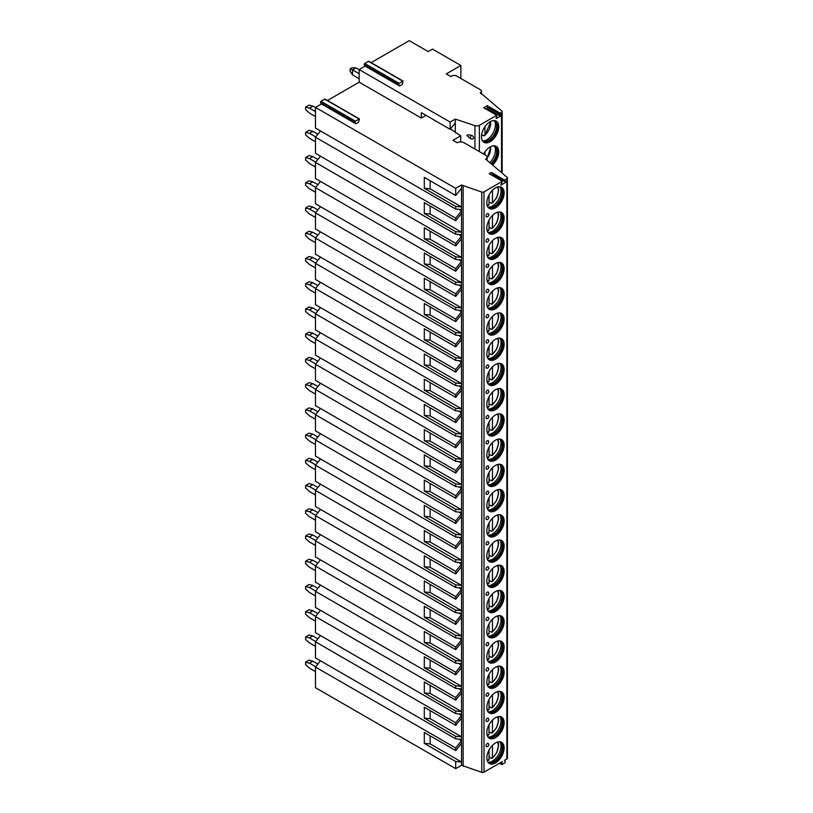 <?xml version="1.0" encoding="UTF-8"?>
<svg xmlns="http://www.w3.org/2000/svg" width="813" height="813" viewBox="0 0 813 813"><rect width="100%" height="100%" fill="white"/><g stroke="black" fill="none" stroke-linecap="round" stroke-linejoin="round"><path stroke-width="1.22" d="M327.456 100.487L359.173 82.174L421.327 118.058L425.992 115.355M355.86 123.82L354.854 122.387L355.342 121.137L359.448 118.952L358.533 122.275L355.86 123.82L321.45 103.952L315.474 107.397L455.697 188.352L461.52 184.988L481.794 192.051A1.829 1.057 0 0 0 483.999 191.878L502.363 181.279L500.869 185.12L506.001 182.153L504.507 180.039L506.885 178.667A1.829 1.057 0 0 0 507.414 177.925A1.829 1.057 0 0 0 507.099 177.325L485.625 159.155A4.868 2.805 0 0 0 487.058 157.163A4.868 2.805 0 0 0 485.625 155.181L464.121 142.763A4.868 2.805 0 0 0 457.241 142.763L452.943 140.283L460.686 135.812L450.443 128.932M504.507 180.039L491.398 172.458L489.243 173.708L502.363 181.279M421.327 118.058L421.327 112.661L450.148 129.308L450.148 122.072L455.28 119.105L474.944 125.659A3.648 2.104 0 0 0 479.355 125.324L496.753 115.283L496.235 118.474L500.442 116.239L500.92 114.989L500.086 113.8L486.967 106.229L487.19 105.649L483.887 107.855M359.173 82.174L359.173 69.552L450.148 122.072M455.28 132.692L455.28 122.905L450.148 129.308M455.28 122.905L455.28 119.105M471.377 138.871A2.205 1.565 -135 0 0 472.475 139.064A2.205 1.565 -135 0 0 473.522 137.804A2.205 1.565 -135 0 0 471.377 135.304C468.796 134.673 467.272 134.765 466.784 135.558L470.656 138.545M399.559 85.975L398.553 84.542L399.041 83.292L403.146 81.107L402.232 84.43L399.559 85.975L365.149 66.107L359.173 69.552M487.19 105.649L500.31 113.231L501.519 112.529A2.124 1.23 0 0 0 502.139 111.666A2.124 1.23 0 0 0 501.753 110.954L480.361 92.712A3.648 2.104 0 0 0 481.428 91.219A3.648 2.104 0 0 0 480.361 89.735L456.703 76.076A3.648 2.104 0 0 0 451.54 76.076L450.768 76.524L446.256 73.912L460.859 65.487L432.465 49.095L428.166 51.575L409.244 40.65L371.155 62.642M486.408 109.186L487.8 107.407L486.967 106.229M500.31 113.231L500.086 113.8M483.654 154.043A12.225 7.063 -60 0 1 496.215 146.381A12.225 7.063 -60 0 1 498.745 151.98A12.225 7.063 -60 0 1 492.617 165.069M481.459 136.726A12.225 7.063 -60 0 1 486.794 124.419A12.225 7.063 -60 0 1 496.215 121.147A12.225 7.063 -60 0 1 498.745 126.747A12.225 7.063 -60 0 1 493.41 139.053A12.225 7.063 -60 0 1 483.989 142.326A12.225 7.063 -60 0 1 481.459 136.726M460.859 78.475L460.859 65.487M320.495 130.954L315.474 137.204L315.474 153.291L455.697 234.246L461.52 234.764L461.53 238.717L455.697 245.963L424.295 227.843L424.295 238.768L430.128 239.286L430.128 231.207M320.495 156.187L315.474 162.437L315.474 178.525L455.697 259.479L461.52 259.997L461.53 263.951L455.697 271.196L424.295 253.067L424.295 264.001L430.128 264.52L430.128 256.43M320.495 181.421L315.474 187.661L315.474 203.748L455.697 284.702L461.52 285.231L461.53 289.174L455.697 296.43L424.295 278.3L424.295 289.225L430.128 289.743L430.128 281.664M320.495 206.644L315.474 212.894L315.474 228.981L455.697 309.936L461.52 310.454L461.53 314.407L455.697 321.663L424.295 303.534L424.295 314.458L430.128 314.977L430.128 306.897M320.495 231.878L315.474 238.128L315.474 254.215L455.697 335.169L461.52 335.688L461.53 339.641L455.697 346.887L424.295 328.757L424.295 339.692L430.128 340.21L430.128 332.131M320.495 257.111L315.474 263.351L315.474 279.438L455.697 360.393L461.52 360.921L461.53 364.874L455.697 372.12L424.295 353.99L424.295 364.915L430.128 365.444L430.128 357.354M320.495 282.345L315.474 288.585L315.474 304.672L455.697 385.626L461.52 386.145L461.53 390.098L455.697 397.354L424.295 379.224L424.295 390.149L430.128 390.667L430.128 382.588M320.495 307.568L315.474 313.818L315.474 329.905L455.697 410.86L461.52 411.378L461.53 415.331L455.697 422.577L424.295 404.457L424.295 415.382L430.128 415.9L430.128 407.821M320.495 332.802L315.474 339.041L315.474 355.129L455.697 436.093L461.52 436.611L461.53 440.565L455.697 447.811L424.295 429.681L424.295 440.605L430.128 441.134L430.128 433.044M320.495 358.035L315.474 364.275L315.474 380.362L455.697 461.317L461.52 461.835L461.53 465.788L455.697 473.044L424.295 454.914L424.295 465.839L430.128 466.357L430.128 458.278M320.495 383.258L315.474 389.508L315.474 405.596L455.697 486.55L461.52 487.068L461.53 491.022L455.697 498.267L424.295 480.148L424.295 491.072L430.128 491.591L430.128 483.511M320.495 408.492L315.474 414.732L315.474 430.829L455.697 511.784L461.52 512.302L461.53 516.255L455.697 523.501L424.295 505.371L424.295 516.306L430.128 516.824L430.128 508.735M320.495 433.725L315.474 439.965L315.474 456.052L455.697 537.007L461.52 537.535L461.53 541.478L455.697 548.734L424.295 530.604L424.295 541.529L430.128 542.047L430.128 533.968M320.495 458.949L315.474 465.199L315.474 481.286L455.697 562.24L461.52 562.759L461.53 566.712L455.697 573.968L424.295 555.838L424.295 566.763L430.128 567.281L430.128 559.202M320.495 484.182L315.474 490.432L315.474 506.519L455.697 587.474L461.52 587.992L461.53 591.945L455.697 599.191L424.295 581.061L424.295 591.996L430.128 592.514L430.128 584.435M320.495 509.416L315.474 515.655L315.474 531.743L455.697 612.697L461.52 613.226L461.53 617.179L455.697 624.425L424.295 606.295L424.295 617.219L430.128 617.748L430.128 609.659M320.495 534.649L315.474 540.889L315.474 556.976L455.697 637.931L461.52 638.449L461.53 642.402L455.697 649.658L424.295 631.528L424.295 642.453L430.128 642.971L430.128 634.892M320.495 559.872L315.474 566.122L315.474 582.21L455.697 663.164L461.52 663.682L461.53 667.636L455.697 674.881L424.295 656.762L424.295 667.686L430.128 668.205L430.128 660.126M320.495 585.106L315.474 591.346L315.474 607.433L455.697 688.387L461.52 688.916L461.53 692.869L455.697 700.115L424.295 681.985L424.295 692.91L430.128 693.438L430.128 685.349M320.495 610.339L315.474 616.579L315.474 632.666L455.697 713.621L461.52 714.139L461.53 718.092L455.697 725.348L424.295 707.219L424.295 718.143L430.128 718.662L430.128 710.582M320.495 635.563L315.474 641.813L315.474 657.9L455.697 738.854L461.52 739.373L461.52 740.745L455.697 747.99L455.697 750.572L424.295 732.452L424.295 743.377L430.128 743.895L430.128 735.816M320.495 660.796L315.474 667.036L315.474 687.696L455.697 768.651L461.52 765.287L481.794 772.35A1.829 1.057 0 0 0 483.999 772.177L502.424 761.537L501.54 763.814L502.028 764.505L504.843 762.879L505.33 761.629L504.446 760.368L506.885 758.966A1.829 1.057 0 0 0 507.414 758.224L507.414 177.925M365.149 66.107L364.143 64.674L364.631 63.424L368.736 61.239L403.146 81.107M321.45 103.952L320.444 102.519L320.932 101.269L325.037 99.084L359.448 118.952M315.474 107.397L315.474 128.058L455.697 209.012L461.52 209.53L461.52 210.902L455.697 218.158L455.697 220.74L424.295 202.61L424.295 213.534L430.128 214.053L430.128 205.974M305.586 662.168L309.021 660.186L312.893 661.182L309.448 663.164L305.586 662.168L305.586 664.658L309.448 668.134L315.474 671.609M317.873 664.058L312.893 661.182M309.448 663.164L315.698 666.772M305.586 636.945L309.021 634.953L312.893 635.949L309.448 637.931L305.586 636.945L305.586 639.425L309.448 642.9L315.474 646.376M317.873 638.825L312.893 635.949M309.448 637.931L315.698 641.538M305.586 611.711L309.021 609.72L312.893 610.715L309.448 612.707L305.586 611.711L305.586 614.191L309.448 617.667L315.474 621.152M317.873 613.591L312.893 610.715M309.448 612.707L315.698 616.305M305.586 586.478L309.021 584.496L312.893 585.492L309.448 587.474L305.586 586.478L305.586 588.968L309.448 592.443L315.474 595.919M317.873 588.368L312.893 585.492M309.448 587.474L315.698 591.081M305.586 561.255L309.021 559.263L312.893 560.259L309.448 562.24L305.586 561.255L305.586 563.734L309.448 567.21L315.474 570.685M317.873 563.135L312.893 560.259M309.448 562.24L315.698 565.848M305.586 536.021L309.021 534.029L312.893 535.025L309.448 537.017L305.586 536.021L305.586 538.501L309.448 541.976L315.474 545.452M317.873 537.901L312.893 535.025M309.448 537.017L315.698 540.615M305.586 510.788L309.021 508.806L312.893 509.792L309.448 511.784L305.586 510.788L305.586 513.277L309.448 516.753L315.474 520.229M317.873 512.668L312.893 509.792M309.448 511.784L315.698 515.381M305.586 485.554L309.021 483.572L312.893 484.568L309.448 486.55L305.586 485.554L305.586 488.044L309.448 491.519L315.474 494.995M317.873 487.444L312.893 484.568M309.448 486.55L315.698 490.158M305.586 460.331L309.021 458.339L312.893 459.335L309.448 461.327L305.586 460.331L305.586 462.81L309.448 466.286L315.474 469.762M317.873 462.211L312.893 459.335M309.448 461.327L315.698 464.924M305.586 435.097L309.021 433.116L312.893 434.101L309.448 436.093L305.586 435.097L305.586 437.577L309.448 441.063L315.474 444.538M317.873 436.977L312.893 434.101M309.448 436.093L315.698 439.691M305.586 409.864L309.021 407.882L312.893 408.878L309.448 410.86L305.586 409.864L305.586 412.354L309.448 415.829L315.474 419.305M317.873 411.754L312.893 408.878M309.448 410.86L315.698 414.467M305.586 384.64L309.021 382.649L312.893 383.645L309.448 385.626L305.586 384.64L305.586 387.12L309.448 390.596L315.474 394.071M317.873 386.521L312.893 383.645M309.448 385.626L315.698 389.234M305.586 359.407L309.021 357.425L312.893 358.411L309.448 360.403L305.586 359.407L305.586 361.887L309.448 365.362L315.474 368.848M317.873 361.287L312.893 358.411M309.448 360.403L315.698 364M305.586 334.173L309.021 332.192L312.893 333.188L309.448 335.169L305.586 334.173L305.586 336.663L309.448 340.139L315.474 343.614M317.873 336.064L312.893 333.188M309.448 335.169L315.698 338.777M305.586 308.95L309.021 306.958L312.893 307.954L309.448 309.936L305.586 308.95L305.586 311.43L309.448 314.905L315.474 318.381M317.873 310.83L312.893 307.954M309.448 309.936L315.698 313.544M305.586 283.717L309.021 281.725L312.893 282.721L309.448 284.713L305.586 283.717L305.586 286.196L309.448 289.672L315.474 293.147M317.873 285.597L312.893 282.721M309.448 284.713L315.698 288.31M305.586 258.483L309.021 256.502L312.893 257.487L309.448 259.479L305.586 258.483L305.586 260.973L309.448 264.449L315.474 267.924M317.873 260.363L312.893 257.487M309.448 259.479L315.698 263.077M305.586 233.25L309.021 231.268L312.893 232.264L309.448 234.246L305.586 233.25L305.586 235.74L309.448 239.215L315.474 242.691M317.873 235.14L312.893 232.264M309.448 234.246L315.698 237.853M305.586 208.026L309.021 206.035L312.893 207.03L309.448 209.022L305.586 208.026L305.586 210.506L309.448 213.982L315.474 217.457M317.873 209.906L312.893 207.03M309.448 209.022L315.698 212.62M305.586 182.793L309.021 180.811L312.893 181.797L309.448 183.789L305.586 182.793L305.586 185.273L309.448 188.758L315.474 192.234M317.873 184.673L312.893 181.797M309.448 183.789L315.698 187.386M305.586 157.559L309.021 155.578L312.893 156.574L309.448 158.555L305.586 157.559L305.586 160.049L309.448 163.525L315.474 167M317.873 159.45L312.893 156.574M309.448 158.555L315.698 162.163M305.586 132.336L309.021 130.344L312.893 131.34L309.448 133.322L305.586 132.336L305.586 134.816L309.448 138.291L315.474 141.767M317.873 134.216L312.893 131.34M309.448 133.322L315.698 136.93M305.586 107.103L309.021 105.121L312.893 106.107L309.448 108.099L305.586 107.103L305.586 109.582L309.448 113.058L315.474 116.544M315.474 107.601L312.893 106.107M309.448 108.099L315.474 111.574M350.139 68.759L351.866 67.764L355.942 67.886L352.496 69.877L350.139 68.759L350.139 71.239L352.496 74.837L359.173 78.698M359.173 69.755L355.942 67.886M352.496 74.837L352.496 69.877L359.173 73.729M458.715 209.287L461.52 210.902L461.53 213.484L455.697 220.74M315.474 137.204L455.697 218.158M315.474 667.036L455.697 747.99M455.697 768.651L455.697 761.507L424.295 743.377M315.474 641.813L455.697 722.767L455.697 725.348M455.697 738.854L455.697 736.273L424.295 718.143M315.474 616.579L455.697 697.534L455.697 700.115M455.697 713.621L455.697 711.04L424.295 692.91M315.474 591.346L455.697 672.3L455.697 674.881M455.697 688.387L455.697 685.816L424.295 667.686M315.474 566.122L455.697 647.077L455.697 649.658M455.697 663.164L455.697 660.583L424.295 642.453M315.474 540.889L455.697 621.843L455.697 624.425M455.697 637.931L455.697 635.349L424.295 617.219M315.474 515.655L455.697 596.61L455.697 599.191M455.697 612.697L455.697 610.116L424.295 591.996M315.474 490.432L455.697 571.387L455.697 573.968M455.697 587.474L455.697 584.893L424.295 566.763M315.474 465.199L455.697 546.153L455.697 548.734M455.697 562.24L455.697 559.659L424.295 541.529M315.474 439.965L455.697 520.92L455.697 523.501M455.697 537.007L455.697 534.426L424.295 516.306M315.474 414.732L455.697 495.696L455.697 498.267M455.697 511.784L455.697 509.202L424.295 491.072M315.474 389.508L455.697 470.463L455.697 473.044M455.697 486.55L455.697 483.969L424.295 465.839M315.474 364.275L455.697 445.229L455.697 447.811M455.697 461.317L455.697 458.735L424.295 440.605M315.474 339.041L455.697 419.996L455.697 422.577M455.697 436.093L455.697 433.512L424.295 415.382M315.474 313.818L455.697 394.772L455.697 397.354M455.697 410.86L455.697 408.278L424.295 390.149M315.474 288.585L455.697 369.539L455.697 372.12M455.697 385.626L455.697 383.045L424.295 364.915M315.474 263.351L455.697 344.306L455.697 346.887M455.697 360.393L455.697 357.811L424.295 339.692M315.474 238.128L455.697 319.082L455.697 321.663M455.697 335.169L455.697 332.588L424.295 314.458M315.474 212.894L455.697 293.849L455.697 296.43M455.697 309.936L455.697 307.355L424.295 289.225M315.474 187.661L455.697 268.615L455.697 271.196M455.697 284.702L455.697 282.121L424.295 264.001M315.474 162.437L455.697 243.392L455.697 245.963M455.697 259.479L455.697 256.898L424.295 238.768M455.697 234.246L455.697 231.664L424.295 213.534M455.697 188.352L455.697 195.506L424.295 177.376L424.295 188.301L430.128 188.829L430.128 180.74M455.697 209.012L455.697 206.431L424.295 188.301M458.715 739.119L461.52 740.745L461.53 743.326L455.697 750.572M455.697 761.507L461.53 762.025L461.52 765.287M461.52 184.988L461.53 188.26L455.697 195.506M455.697 736.273L461.53 736.791L461.52 739.373M458.715 713.895L461.52 715.511L455.697 722.767M455.697 711.04L461.53 711.568L461.52 714.139M458.715 688.662L461.52 690.288L455.697 697.534M455.697 685.816L461.53 686.335L461.52 688.916M458.715 663.428L461.52 665.054L455.697 672.3M455.697 660.583L461.53 661.101L461.52 663.682M458.715 638.205L461.52 639.821L455.697 647.077M455.697 635.349L461.53 635.878L461.52 638.449M458.715 612.972L461.52 614.598L455.697 621.843M455.697 610.116L461.53 610.644L461.52 613.226M458.715 587.738L461.52 589.364L455.697 596.61M455.697 584.893L461.53 585.411L461.52 587.992M458.715 562.515L461.52 564.131L455.697 571.387M455.697 559.659L461.53 560.177L461.52 562.759M458.715 537.281L461.52 538.907L455.697 546.153M455.697 534.426L461.53 534.954L461.52 537.535M458.715 512.048L461.52 513.674L455.697 520.92M455.697 509.202L461.53 509.721L461.52 512.302M458.715 486.814L461.52 488.44L455.697 495.696M455.697 483.969L461.53 484.487L461.52 487.068M458.715 461.591L461.52 463.207L455.697 470.463M455.697 458.735L461.53 459.264L461.52 461.835M458.715 436.357L461.52 437.983L455.697 445.229M455.697 433.512L461.53 434.03L461.52 436.611M458.715 411.124L461.52 412.75L455.697 419.996M455.697 408.278L461.53 408.797L461.52 411.378M458.715 385.901L461.52 387.516L455.697 394.772M455.697 383.045L461.53 383.573L461.52 386.145M458.715 360.667L461.52 362.293L455.697 369.539M455.697 357.811L461.53 358.34L461.52 360.921M458.715 335.434L461.52 337.06L455.697 344.306M455.697 332.588L461.53 333.106L461.52 335.688M458.715 310.21L461.52 311.826L455.697 319.082M455.697 307.355L461.53 307.883L461.52 310.454M458.715 284.977L461.52 286.603L455.697 293.849M455.697 282.121L461.53 282.65L461.52 285.231M458.715 259.743L461.52 261.369L455.697 268.615M455.697 256.898L461.53 257.416L461.52 259.997M458.715 234.51L461.52 236.136L455.697 243.392M455.697 231.664L461.53 232.183L461.52 234.764M455.697 206.431L461.53 206.959L461.52 209.53M461.53 743.326L461.53 762.025L430.128 743.895M430.128 188.829L461.53 206.959L461.53 188.26M463.125 185.852L463.125 766.151M430.128 718.662L461.53 736.791L461.53 718.092M430.128 693.438L461.53 711.568L461.53 692.869M430.128 668.205L461.53 686.335L461.53 667.636M430.128 642.971L461.53 661.101L461.53 642.402M430.128 617.748L461.53 635.878L461.53 617.179M430.128 592.514L461.53 610.644L461.53 591.945M430.128 567.281L461.53 585.411L461.53 566.712M430.128 542.047L461.53 560.177L461.53 541.478M430.128 516.824L461.53 534.954L461.53 516.255M430.128 491.591L461.53 509.721L461.53 491.022M430.128 466.357L461.53 484.487L461.53 465.788M430.128 441.134L461.53 459.264L461.53 440.565M430.128 415.9L461.53 434.03L461.53 415.331M430.128 390.667L461.53 408.797L461.53 390.098M430.128 365.444L461.53 383.573L461.53 364.874M430.128 340.21L461.53 358.34L461.53 339.641M430.128 314.977L461.53 333.106L461.53 314.407M430.128 289.743L461.53 307.883L461.53 289.174M430.128 264.52L461.53 282.65L461.53 263.951M430.128 239.286L461.53 257.416L461.53 238.717M430.128 214.053L461.53 232.183L461.53 213.484M504.121 747.94A12.225 7.063 120 0 0 501.591 742.35A12.225 7.063 120 0 0 492.17 745.623A12.225 7.063 120 0 0 486.835 757.929A12.225 7.063 120 0 0 489.365 763.519A12.225 7.063 120 0 0 498.786 760.246A12.225 7.063 120 0 0 504.121 747.94M504.121 722.716A12.225 7.063 120 0 0 501.591 717.117A12.225 7.063 120 0 0 492.17 720.389A12.225 7.063 120 0 0 486.835 732.696A12.225 7.063 120 0 0 489.365 738.295A12.225 7.063 120 0 0 498.786 735.013A12.225 7.063 120 0 0 504.121 722.716M504.121 697.483A12.225 7.063 120 0 0 501.591 691.883A12.225 7.063 120 0 0 492.17 695.166A12.225 7.063 120 0 0 486.835 707.462A12.225 7.063 120 0 0 489.365 713.062A12.225 7.063 120 0 0 498.786 709.79A12.225 7.063 120 0 0 504.121 697.483M504.121 672.249A12.225 7.063 120 0 0 501.591 666.66A12.225 7.063 120 0 0 492.17 669.932A12.225 7.063 120 0 0 486.835 682.239A12.225 7.063 120 0 0 489.365 687.828A12.225 7.063 120 0 0 498.786 684.556A12.225 7.063 120 0 0 504.121 672.249M504.121 647.026A12.225 7.063 120 0 0 501.591 641.427A12.225 7.063 120 0 0 492.17 644.699A12.225 7.063 120 0 0 486.835 657.006A12.225 7.063 120 0 0 489.365 662.605A12.225 7.063 120 0 0 498.786 659.323A12.225 7.063 120 0 0 504.121 647.026M504.121 621.793A12.225 7.063 120 0 0 501.591 616.193A12.225 7.063 120 0 0 492.17 619.476A12.225 7.063 120 0 0 486.835 631.772A12.225 7.063 120 0 0 489.365 637.372A12.225 7.063 120 0 0 498.786 634.099A12.225 7.063 120 0 0 504.121 621.793M504.121 596.559A12.225 7.063 120 0 0 501.591 590.96A12.225 7.063 120 0 0 492.17 594.242A12.225 7.063 120 0 0 486.835 606.549A12.225 7.063 120 0 0 489.365 612.138A12.225 7.063 120 0 0 498.786 608.866A12.225 7.063 120 0 0 504.121 596.559M504.121 571.336A12.225 7.063 120 0 0 501.591 565.736A12.225 7.063 120 0 0 492.17 569.009A12.225 7.063 120 0 0 486.835 581.315A12.225 7.063 120 0 0 489.365 586.915A12.225 7.063 120 0 0 498.786 583.632A12.225 7.063 120 0 0 504.121 571.336M504.121 546.102A12.225 7.063 120 0 0 501.591 540.503A12.225 7.063 120 0 0 492.17 543.775A12.225 7.063 120 0 0 486.835 556.082A12.225 7.063 120 0 0 489.365 561.681A12.225 7.063 120 0 0 498.786 558.409A12.225 7.063 120 0 0 504.121 546.102M504.121 520.869A12.225 7.063 120 0 0 501.591 515.269A12.225 7.063 120 0 0 492.17 518.552A12.225 7.063 120 0 0 486.835 530.848A12.225 7.063 120 0 0 489.365 536.448A12.225 7.063 120 0 0 498.786 533.176A12.225 7.063 120 0 0 504.121 520.869M504.121 495.635A12.225 7.063 120 0 0 501.591 490.046A12.225 7.063 120 0 0 492.17 493.318A12.225 7.063 120 0 0 486.835 505.625A12.225 7.063 120 0 0 489.365 511.225A12.225 7.063 120 0 0 498.786 507.942A12.225 7.063 120 0 0 504.121 495.635M504.121 470.412A12.225 7.063 120 0 0 501.591 464.812A12.225 7.063 120 0 0 492.17 468.085A12.225 7.063 120 0 0 486.835 480.392A12.225 7.063 120 0 0 489.365 485.991A12.225 7.063 120 0 0 498.786 482.719A12.225 7.063 120 0 0 504.121 470.412M504.121 445.178A12.225 7.063 120 0 0 501.591 439.579A12.225 7.063 120 0 0 492.17 442.861A12.225 7.063 120 0 0 486.835 455.158A12.225 7.063 120 0 0 489.365 460.758A12.225 7.063 120 0 0 498.786 457.485A12.225 7.063 120 0 0 504.121 445.178M504.121 419.945A12.225 7.063 120 0 0 501.591 414.356A12.225 7.063 120 0 0 492.17 417.628A12.225 7.063 120 0 0 486.835 429.935A12.225 7.063 120 0 0 489.365 435.524A12.225 7.063 120 0 0 498.786 432.252A12.225 7.063 120 0 0 504.121 419.945M504.121 394.722A12.225 7.063 120 0 0 501.591 389.122A12.225 7.063 120 0 0 492.17 392.394A12.225 7.063 120 0 0 486.835 404.701A12.225 7.063 120 0 0 489.365 410.301A12.225 7.063 120 0 0 498.786 407.018A12.225 7.063 120 0 0 504.121 394.722M504.121 369.488A12.225 7.063 120 0 0 501.591 363.889A12.225 7.063 120 0 0 492.17 367.171A12.225 7.063 120 0 0 486.835 379.468A12.225 7.063 120 0 0 489.365 385.067A12.225 7.063 120 0 0 498.786 381.795A12.225 7.063 120 0 0 504.121 369.488M504.121 344.255A12.225 7.063 120 0 0 501.591 338.665A12.225 7.063 120 0 0 492.17 341.938A12.225 7.063 120 0 0 486.835 354.244A12.225 7.063 120 0 0 489.365 359.834A12.225 7.063 120 0 0 498.786 356.561A12.225 7.063 120 0 0 504.121 344.255M504.121 319.031A12.225 7.063 120 0 0 501.591 313.432A12.225 7.063 120 0 0 492.17 316.704A12.225 7.063 120 0 0 486.835 329.011A12.225 7.063 120 0 0 489.365 334.61A12.225 7.063 120 0 0 498.786 331.328A12.225 7.063 120 0 0 504.121 319.031M504.121 293.798A12.225 7.063 120 0 0 501.591 288.198A12.225 7.063 120 0 0 492.17 291.471A12.225 7.063 120 0 0 486.835 303.777A12.225 7.063 120 0 0 489.365 309.377A12.225 7.063 120 0 0 498.786 306.105A12.225 7.063 120 0 0 504.121 293.798M504.121 268.564A12.225 7.063 120 0 0 501.591 262.965A12.225 7.063 120 0 0 492.17 266.247A12.225 7.063 120 0 0 486.835 278.544A12.225 7.063 120 0 0 489.365 284.144A12.225 7.063 120 0 0 498.786 280.871A12.225 7.063 120 0 0 504.121 268.564M504.121 243.331A12.225 7.063 120 0 0 501.591 237.742A12.225 7.063 120 0 0 492.17 241.014A12.225 7.063 120 0 0 486.835 253.321A12.225 7.063 120 0 0 489.365 258.92A12.225 7.063 120 0 0 498.786 255.638A12.225 7.063 120 0 0 504.121 243.331M504.121 218.108A12.225 7.063 120 0 0 501.591 212.508A12.225 7.063 120 0 0 492.17 215.78A12.225 7.063 120 0 0 486.835 228.087A12.225 7.063 120 0 0 489.365 233.687A12.225 7.063 120 0 0 498.786 230.414A12.225 7.063 120 0 0 504.121 218.108M504.121 192.874A12.225 7.063 120 0 0 501.591 187.275A12.225 7.063 120 0 0 492.17 190.557A12.225 7.063 120 0 0 486.835 202.854A12.225 7.063 120 0 0 489.365 208.453A12.225 7.063 120 0 0 498.786 205.181A12.225 7.063 120 0 0 504.121 192.874M486.022 745.785A1.829 1.057 120 0 0 486.702 746.7A1.982 1.982 0 0 0 488.45 743.682A1.829 1.057 120 0 0 486.997 743.773A1.829 1.057 120 0 0 486.022 745.785M488.593 744.291A1.829 1.057 120 0 0 488.45 743.682M486.022 720.552A1.829 1.057 120 0 0 486.702 721.477A1.982 1.982 0 0 0 488.45 718.448A1.829 1.057 120 0 0 486.997 718.54A1.829 1.057 120 0 0 486.022 720.552M488.593 719.068A1.829 1.057 120 0 0 488.45 718.448M486.022 695.318A1.829 1.057 120 0 0 486.702 696.243A1.982 1.982 0 0 0 488.45 693.225A1.829 1.057 120 0 0 486.997 693.306A1.829 1.057 120 0 0 486.022 695.318M488.593 693.835A1.829 1.057 120 0 0 488.45 693.225M486.022 670.095A1.829 1.057 120 0 0 486.702 671.01A1.982 1.982 0 0 0 488.45 667.991A1.829 1.057 120 0 0 486.997 668.083A1.829 1.057 120 0 0 486.022 670.095M488.593 668.601A1.829 1.057 120 0 0 488.45 667.991M486.022 644.861A1.829 1.057 120 0 0 486.702 645.786A1.982 1.982 0 0 0 488.45 642.758A1.829 1.057 120 0 0 486.997 642.849A1.829 1.057 120 0 0 486.022 644.861M488.593 643.368A1.829 1.057 120 0 0 488.45 642.758M486.022 619.628A1.829 1.057 120 0 0 486.702 620.553A1.982 1.982 0 0 0 488.45 617.534A1.829 1.057 120 0 0 486.997 617.616A1.829 1.057 120 0 0 486.022 619.628M488.593 618.144A1.829 1.057 120 0 0 488.45 617.534M486.022 594.405A1.829 1.057 120 0 0 486.702 595.319A1.982 1.982 0 0 0 488.45 592.301A1.829 1.057 120 0 0 486.997 592.392A1.829 1.057 120 0 0 486.022 594.405M488.593 592.911A1.829 1.057 120 0 0 488.45 592.301M486.022 569.171A1.829 1.057 120 0 0 486.702 570.096A1.982 1.982 0 0 0 488.45 567.068A1.829 1.057 120 0 0 486.997 567.159A1.829 1.057 120 0 0 486.022 569.171M488.593 567.677A1.829 1.057 120 0 0 488.45 567.068M486.022 543.938A1.829 1.057 120 0 0 486.702 544.862A1.982 1.982 0 0 0 488.45 541.844A1.829 1.057 120 0 0 486.997 541.925A1.829 1.057 120 0 0 486.022 543.938M488.593 542.454A1.829 1.057 120 0 0 488.45 541.844M486.022 518.714A1.829 1.057 120 0 0 486.702 519.629A1.982 1.982 0 0 0 488.45 516.611A1.829 1.057 120 0 0 486.997 516.702A1.829 1.057 120 0 0 486.022 518.714M488.593 517.22A1.829 1.057 120 0 0 488.45 516.611M486.022 493.481A1.829 1.057 120 0 0 486.702 494.395A1.982 1.982 0 0 0 488.45 491.377A1.829 1.057 120 0 0 486.997 491.469A1.829 1.057 120 0 0 486.022 493.481M488.593 491.987A1.829 1.057 120 0 0 488.45 491.377M486.022 468.247A1.829 1.057 120 0 0 486.702 469.172A1.982 1.982 0 0 0 488.45 466.154A1.829 1.057 120 0 0 486.997 466.235A1.829 1.057 120 0 0 486.022 468.247M488.593 466.764A1.829 1.057 120 0 0 488.45 466.154M486.022 443.014A1.829 1.057 120 0 0 486.702 443.939A1.982 1.982 0 0 0 488.45 440.92A1.829 1.057 120 0 0 486.997 441.002A1.829 1.057 120 0 0 486.022 443.014M488.593 441.53A1.829 1.057 120 0 0 488.45 440.92M486.022 417.791A1.829 1.057 120 0 0 486.702 418.705A1.982 1.982 0 0 0 488.45 415.687A1.829 1.057 120 0 0 486.997 415.778A1.829 1.057 120 0 0 486.022 417.791M488.593 416.297A1.829 1.057 120 0 0 488.45 415.687M486.022 392.557A1.829 1.057 120 0 0 486.702 393.482A1.982 1.982 0 0 0 488.45 390.453A1.829 1.057 120 0 0 486.997 390.545A1.829 1.057 120 0 0 486.022 392.557M488.593 391.063A1.829 1.057 120 0 0 488.45 390.453M486.022 367.324A1.829 1.057 120 0 0 486.702 368.248A1.982 1.982 0 0 0 488.45 365.23A1.829 1.057 120 0 0 486.997 365.311A1.829 1.057 120 0 0 486.022 367.324M488.593 365.84A1.829 1.057 120 0 0 488.45 365.23M486.022 342.1A1.829 1.057 120 0 0 486.702 343.015A1.982 1.982 0 0 0 488.45 339.997A1.829 1.057 120 0 0 486.997 340.088A1.829 1.057 120 0 0 486.022 342.1M488.593 340.606A1.829 1.057 120 0 0 488.45 339.997M486.022 316.867A1.829 1.057 120 0 0 486.702 317.792A1.982 1.982 0 0 0 488.45 314.763A1.829 1.057 120 0 0 486.997 314.855A1.829 1.057 120 0 0 486.022 316.867M488.593 315.373A1.829 1.057 120 0 0 488.45 314.763M486.022 291.633A1.829 1.057 120 0 0 486.702 292.558A1.982 1.982 0 0 0 488.45 289.54A1.829 1.057 120 0 0 486.997 289.621A1.829 1.057 120 0 0 486.022 291.633M488.593 290.15A1.829 1.057 120 0 0 488.45 289.54M486.022 266.41A1.829 1.057 120 0 0 486.702 267.325A1.982 1.982 0 0 0 488.45 264.306A1.829 1.057 120 0 0 486.997 264.398A1.829 1.057 120 0 0 486.022 266.41M488.593 264.916A1.829 1.057 120 0 0 488.45 264.306M486.022 241.176A1.829 1.057 120 0 0 486.702 242.091A1.982 1.982 0 0 0 488.45 239.073A1.829 1.057 120 0 0 486.997 239.164A1.829 1.057 120 0 0 486.022 241.176M488.593 239.683A1.829 1.057 120 0 0 488.45 239.073M486.022 215.943A1.829 1.057 120 0 0 486.702 216.868A1.982 1.982 0 0 0 488.45 213.849A1.829 1.057 120 0 0 486.997 213.931A1.829 1.057 120 0 0 486.022 215.943M488.593 214.459A1.829 1.057 120 0 0 488.45 213.849M491.824 175.191L492.881 174.582L491.398 172.458M506.001 182.153L492.881 174.582M460.686 135.812L460.686 141.94M501.265 742.178A12.225 7.063 -60 0 1 503.481 747.574A12.225 7.063 120 0 1 498.349 759.647A12.225 7.063 120 0 1 489.05 763.326M487.566 761.517A11.616 6.707 120 0 0 488.593 762.381A11.616 6.707 120 0 0 497.546 759.261A11.616 6.707 120 0 0 502.617 747.574A11.616 6.707 -60 0 0 500.208 742.249A11.616 6.707 -60 0 0 498.948 741.791M499.995 742.137A11.616 6.707 -60 0 1 500.778 742.818A11.616 6.707 -60 0 1 502.19 747.32A11.616 6.707 120 0 1 497.83 758.224A11.616 6.707 120 0 1 489.375 762.584A11.616 6.707 120 0 1 488.379 762.248M488.501 762.299A12.225 7.063 120 0 0 501.011 746.151A12.225 7.063 -60 0 0 500.097 742.208M491.103 757.95A12.225 7.063 120 0 1 490.92 758.102L492.465 757.726L491.611 758.244M490.92 758.102L489.03 757.005M492.465 745.318L492.465 757.726A10.701 6.179 120 0 0 497.343 742.106M488.166 760.226L489.03 759.708L489.03 750.013M501.265 716.944A12.225 7.063 -60 0 1 503.481 722.34A12.225 7.063 120 0 1 498.349 734.424A12.225 7.063 120 0 1 489.05 738.092M487.566 736.283A11.616 6.707 120 0 0 488.593 737.147A11.616 6.707 120 0 0 497.546 734.037A11.616 6.707 120 0 0 502.617 722.34A11.616 6.707 -60 0 0 500.208 717.025A11.616 6.707 -60 0 0 498.948 716.558M499.995 716.903A11.616 6.707 -60 0 1 500.778 717.594A11.616 6.707 -60 0 1 502.19 722.096A11.616 6.707 120 0 1 497.83 732.991A11.616 6.707 120 0 1 489.375 737.35A11.616 6.707 120 0 1 488.379 737.015M488.501 737.066A12.225 7.063 120 0 0 501.011 720.918A12.225 7.063 -60 0 0 500.097 716.975M491.103 732.726A12.225 7.063 120 0 1 490.92 732.869L492.465 732.493L491.611 733.011M490.92 732.869L489.03 731.781M492.465 720.084L492.465 732.493A10.701 6.179 120 0 0 497.343 716.883M488.166 735.003L489.03 734.474L489.03 724.79M501.265 691.711A12.225 7.063 -60 0 1 503.481 697.107A12.225 7.063 120 0 1 498.349 709.19A12.225 7.063 120 0 1 489.05 712.859M487.566 711.05A11.616 6.707 120 0 0 488.593 711.914A11.616 6.707 120 0 0 497.546 708.804A11.616 6.707 120 0 0 502.617 697.107A11.616 6.707 -60 0 0 500.208 691.792A11.616 6.707 -60 0 0 498.948 691.324M499.995 691.67A11.616 6.707 -60 0 1 500.778 692.361A11.616 6.707 -60 0 1 502.19 696.863A11.616 6.707 120 0 1 497.83 707.757A11.616 6.707 120 0 1 489.375 712.117A11.616 6.707 120 0 1 488.379 711.782M488.501 711.842A12.225 7.063 120 0 0 501.011 695.684A12.225 7.063 -60 0 0 500.097 691.751M491.103 707.493A12.225 7.063 120 0 1 490.92 707.645L492.465 707.259L491.611 707.788M490.92 707.645L489.03 706.548M492.465 694.851L492.465 707.259A10.701 6.179 120 0 0 497.343 691.65M488.166 709.769L489.03 709.251L489.03 699.556M501.265 666.487A12.225 7.063 -60 0 1 503.481 671.884A12.225 7.063 120 0 1 498.349 683.957A12.225 7.063 120 0 1 489.05 687.635M487.566 685.826A11.616 6.707 120 0 0 488.593 686.68A11.616 6.707 120 0 0 497.546 683.57A11.616 6.707 120 0 0 502.617 671.884A11.616 6.707 -60 0 0 500.208 666.558A11.616 6.707 -60 0 0 498.948 666.101M499.995 666.447A11.616 6.707 -60 0 1 500.778 667.127A11.616 6.707 -60 0 1 502.19 671.629A11.616 6.707 120 0 1 497.83 682.534A11.616 6.707 120 0 1 489.375 686.894A11.616 6.707 120 0 1 488.379 686.558M488.501 686.609A12.225 7.063 120 0 0 501.011 670.461A12.225 7.063 -60 0 0 500.097 666.518M491.103 682.259A12.225 7.063 120 0 1 490.92 682.412L492.465 682.036L491.611 682.554M490.92 682.412L489.03 681.314M492.465 669.627L492.465 682.036A10.701 6.179 120 0 0 497.343 666.416M488.166 684.536L489.03 684.018L489.03 674.323M501.265 641.254A12.225 7.063 -60 0 1 503.481 646.65A12.225 7.063 120 0 1 498.349 658.733A12.225 7.063 120 0 1 489.05 662.402M487.566 660.593A11.616 6.707 120 0 0 488.593 661.457A11.616 6.707 120 0 0 497.546 658.337A11.616 6.707 120 0 0 502.617 646.65A11.616 6.707 -60 0 0 500.208 641.335A11.616 6.707 -60 0 0 498.948 640.868M499.995 641.213A11.616 6.707 -60 0 1 500.778 641.904A11.616 6.707 -60 0 1 502.19 646.406A11.616 6.707 120 0 1 497.83 657.3A11.616 6.707 120 0 1 489.375 661.66A11.616 6.707 120 0 1 488.379 661.325M488.501 661.375A12.225 7.063 120 0 0 501.011 645.227A12.225 7.063 -60 0 0 500.097 641.284M491.103 657.026A12.225 7.063 120 0 1 490.92 657.178L492.465 656.802L491.611 657.321M490.92 657.178L489.03 656.081M492.465 644.394L492.465 656.802A10.701 6.179 120 0 0 497.343 641.193M488.166 659.313L489.03 658.784L489.03 649.089M501.265 616.02A12.225 7.063 -60 0 1 503.481 621.417A12.225 7.063 120 0 1 498.349 633.5A12.225 7.063 120 0 1 489.05 637.168M487.566 635.36A11.616 6.707 120 0 0 488.593 636.223A11.616 6.707 120 0 0 497.546 633.114A11.616 6.707 120 0 0 502.617 621.417A11.616 6.707 -60 0 0 500.208 616.102A11.616 6.707 -60 0 0 498.948 615.634M499.995 615.98A11.616 6.707 -60 0 1 500.778 616.671A11.616 6.707 -60 0 1 502.19 621.173A11.616 6.707 120 0 1 497.83 632.067A11.616 6.707 120 0 1 489.375 636.427A11.616 6.707 120 0 1 488.379 636.091M488.501 636.152A12.225 7.063 120 0 0 501.011 619.994A12.225 7.063 -60 0 0 500.097 616.061M491.103 631.803A12.225 7.063 120 0 1 490.92 631.945L492.465 631.569L491.611 632.087M490.92 631.945L489.03 630.858M492.465 619.16L492.465 631.569A10.701 6.179 120 0 0 497.343 615.959M488.166 634.079L489.03 633.561L489.03 623.866M501.265 590.797A12.225 7.063 -60 0 1 503.481 596.193A12.225 7.063 120 0 1 498.349 608.266A12.225 7.063 120 0 1 489.05 611.945M487.566 610.136A11.616 6.707 120 0 0 488.593 610.99A11.616 6.707 120 0 0 497.546 607.88A11.616 6.707 120 0 0 502.617 596.193A11.616 6.707 -60 0 0 500.208 590.868A11.616 6.707 -60 0 0 498.948 590.411M499.995 590.756A11.616 6.707 -60 0 1 500.778 591.437A11.616 6.707 -60 0 1 502.19 595.939A11.616 6.707 120 0 1 497.83 606.844A11.616 6.707 120 0 1 489.375 611.203A11.616 6.707 120 0 1 488.379 610.858M488.501 610.919A12.225 7.063 120 0 0 501.011 594.77A12.225 7.063 -60 0 0 500.097 590.827M491.103 606.569A12.225 7.063 120 0 1 490.92 606.722L492.465 606.346L491.611 606.864M490.92 606.722L489.03 605.624M492.465 593.937L492.465 606.346A10.701 6.179 120 0 0 497.343 590.726M488.166 608.846L489.03 608.327L489.03 598.632M501.265 565.563A12.225 7.063 -60 0 1 503.481 570.96A12.225 7.063 120 0 1 498.349 583.033A12.225 7.063 120 0 1 489.05 586.712M487.566 584.903A11.616 6.707 120 0 0 488.593 585.767A11.616 6.707 120 0 0 497.546 582.647A11.616 6.707 120 0 0 502.617 570.96A11.616 6.707 -60 0 0 500.208 565.645A11.616 6.707 -60 0 0 498.948 565.177M499.995 565.523A11.616 6.707 -60 0 1 500.778 566.214A11.616 6.707 -60 0 1 502.19 570.706A11.616 6.707 120 0 1 497.83 581.61A11.616 6.707 120 0 1 489.375 585.97A11.616 6.707 120 0 1 488.379 585.634M488.501 585.685A12.225 7.063 120 0 0 501.011 569.537A12.225 7.063 -60 0 0 500.097 565.594M491.103 581.336A12.225 7.063 120 0 1 490.92 581.488L492.465 581.112L491.611 581.63M490.92 581.488L489.03 580.391M492.465 568.704L492.465 581.112A10.701 6.179 120 0 0 497.343 565.492M488.166 583.622L489.03 583.094L489.03 573.399M501.265 540.33A12.225 7.063 -60 0 1 503.481 545.726A12.225 7.063 120 0 1 498.349 557.809A12.225 7.063 120 0 1 489.05 561.478M487.566 559.669A11.616 6.707 120 0 0 488.593 560.533A11.616 6.707 120 0 0 497.546 557.423A11.616 6.707 120 0 0 502.617 545.726A11.616 6.707 -60 0 0 500.208 540.411A11.616 6.707 -60 0 0 498.948 539.944M499.995 540.289A11.616 6.707 -60 0 1 500.778 540.98A11.616 6.707 -60 0 1 502.19 545.482A11.616 6.707 120 0 1 497.83 556.377A11.616 6.707 120 0 1 489.375 560.736A11.616 6.707 120 0 1 488.379 560.401M488.501 560.462A12.225 7.063 120 0 0 501.011 544.304A12.225 7.063 -60 0 0 500.097 540.371M491.103 556.112A12.225 7.063 120 0 1 490.92 556.255L492.465 555.879L491.611 556.397M490.92 556.255L489.03 555.167M492.465 543.47L492.465 555.879A10.701 6.179 120 0 0 497.343 540.269M488.166 558.389L489.03 557.87L489.03 548.175M501.265 515.107A12.225 7.063 -60 0 1 503.481 520.493A12.225 7.063 120 0 1 498.349 532.576A12.225 7.063 120 0 1 489.05 536.245M487.566 534.446A11.616 6.707 120 0 0 488.593 535.3A11.616 6.707 120 0 0 497.546 532.19A11.616 6.707 120 0 0 502.617 520.493A11.616 6.707 -60 0 0 500.208 515.178A11.616 6.707 -60 0 0 498.948 514.71M499.995 515.066A11.616 6.707 -60 0 1 500.778 515.747A11.616 6.707 -60 0 1 502.19 520.249A11.616 6.707 120 0 1 497.83 531.143A11.616 6.707 120 0 1 489.375 535.503A11.616 6.707 120 0 1 488.379 535.167M488.501 535.228A12.225 7.063 120 0 0 501.011 519.07A12.225 7.063 -60 0 0 500.097 515.137M491.103 530.879A12.225 7.063 120 0 1 490.92 531.031L492.465 530.645L491.611 531.174M490.92 531.031L489.03 529.934M492.465 518.247L492.465 530.645A10.701 6.179 120 0 0 497.343 515.036M488.166 533.155L489.03 532.637L489.03 522.942M501.265 489.873A12.225 7.063 -60 0 1 503.481 495.269A12.225 7.063 120 0 1 498.349 507.342A12.225 7.063 120 0 1 489.05 511.021M487.566 509.212A11.616 6.707 120 0 0 488.593 510.076A11.616 6.707 120 0 0 497.546 506.956A11.616 6.707 120 0 0 502.617 495.269A11.616 6.707 -60 0 0 500.208 489.944A11.616 6.707 -60 0 0 498.948 489.487M499.995 489.833A11.616 6.707 -60 0 1 500.778 490.513A11.616 6.707 -60 0 1 502.19 495.015A11.616 6.707 120 0 1 497.83 505.92A11.616 6.707 120 0 1 489.375 510.279A11.616 6.707 120 0 1 488.379 509.944M488.501 509.995A12.225 7.063 120 0 0 501.011 493.847A12.225 7.063 -60 0 0 500.097 489.904M491.103 505.645A12.225 7.063 120 0 1 490.92 505.798L492.465 505.422L491.611 505.94M490.92 505.798L489.03 504.7M492.465 493.013L492.465 505.422A10.701 6.179 120 0 0 497.343 489.802M488.166 507.922L489.03 507.403L489.03 497.708M501.265 464.64A12.225 7.063 -60 0 1 503.481 470.036A12.225 7.063 120 0 1 498.349 482.119A12.225 7.063 120 0 1 489.05 485.788M487.566 483.979A11.616 6.707 120 0 0 488.593 484.843A11.616 6.707 120 0 0 497.546 481.733A11.616 6.707 120 0 0 502.617 470.036A11.616 6.707 -60 0 0 500.208 464.721A11.616 6.707 -60 0 0 498.948 464.253M499.995 464.599A11.616 6.707 -60 0 1 500.778 465.29A11.616 6.707 -60 0 1 502.19 469.792A11.616 6.707 120 0 1 497.83 480.686A11.616 6.707 120 0 1 489.375 485.046A11.616 6.707 120 0 1 488.379 484.711M488.501 484.761A12.225 7.063 120 0 0 501.011 468.613A12.225 7.063 -60 0 0 500.097 464.67M491.103 480.422A12.225 7.063 120 0 1 490.92 480.564L492.465 480.188L491.611 480.707M490.92 480.564L489.03 479.477M492.465 467.78L492.465 480.188A10.701 6.179 120 0 0 497.343 464.579M488.166 482.698L489.03 482.18L489.03 472.485M501.265 439.406A12.225 7.063 -60 0 1 503.481 444.802A12.225 7.063 120 0 1 498.349 456.886A12.225 7.063 120 0 1 489.05 460.554M487.566 458.745A11.616 6.707 120 0 0 488.593 459.609A11.616 6.707 120 0 0 497.546 456.5A11.616 6.707 120 0 0 502.617 444.802A11.616 6.707 -60 0 0 500.208 439.487A11.616 6.707 -60 0 0 498.948 439.02M499.995 439.376A11.616 6.707 -60 0 1 500.778 440.057A11.616 6.707 -60 0 1 502.19 444.559A11.616 6.707 120 0 1 497.83 455.453A11.616 6.707 120 0 1 489.375 459.812A11.616 6.707 120 0 1 488.379 459.477M488.501 459.538A12.225 7.063 120 0 0 501.011 443.38A12.225 7.063 -60 0 0 500.097 439.447M491.103 455.189A12.225 7.063 120 0 1 490.92 455.341L492.465 454.955L491.611 455.483M490.92 455.341L489.03 454.243M492.465 442.546L492.465 454.955A10.701 6.179 120 0 0 497.343 439.345M488.166 457.465L489.03 456.947L489.03 447.252M501.265 414.183A12.225 7.063 -60 0 1 503.481 419.579A12.225 7.063 120 0 1 498.349 431.652A12.225 7.063 120 0 1 489.05 435.331M487.566 433.522A11.616 6.707 120 0 0 488.593 434.386A11.616 6.707 120 0 0 497.546 431.266A11.616 6.707 120 0 0 502.617 419.579A11.616 6.707 -60 0 0 500.208 414.254A11.616 6.707 -60 0 0 498.948 413.797M499.995 414.142A11.616 6.707 -60 0 1 500.778 414.823A11.616 6.707 -60 0 1 502.19 419.325A11.616 6.707 120 0 1 497.83 430.229A11.616 6.707 120 0 1 489.375 434.589A11.616 6.707 120 0 1 488.379 434.254M488.501 434.305A12.225 7.063 120 0 0 501.011 418.156A12.225 7.063 -60 0 0 500.097 414.213M491.103 429.955A12.225 7.063 120 0 1 490.92 430.107L492.465 429.731L491.611 430.25M490.92 430.107L489.03 429.01M492.465 417.323L492.465 429.731A10.701 6.179 120 0 0 497.343 414.112M488.166 432.231L489.03 431.713L489.03 422.018M501.265 388.949A12.225 7.063 -60 0 1 503.481 394.346A12.225 7.063 120 0 1 498.349 406.429A12.225 7.063 120 0 1 489.05 410.098M487.566 408.289A11.616 6.707 120 0 0 488.593 409.152A11.616 6.707 120 0 0 497.546 406.043A11.616 6.707 120 0 0 502.617 394.346A11.616 6.707 -60 0 0 500.208 389.031A11.616 6.707 -60 0 0 498.948 388.563M499.995 388.909A11.616 6.707 -60 0 1 500.778 389.6A11.616 6.707 -60 0 1 502.19 394.102A11.616 6.707 120 0 1 497.83 404.996A11.616 6.707 120 0 1 489.375 409.356A11.616 6.707 120 0 1 488.379 409.02M488.501 409.071A12.225 7.063 120 0 0 501.011 392.923A12.225 7.063 -60 0 0 500.097 388.98M491.103 404.722A12.225 7.063 120 0 1 490.92 404.874L492.465 404.498L491.611 405.016M490.92 404.874L489.03 403.776M492.465 392.09L492.465 404.498A10.701 6.179 120 0 0 497.343 388.888M488.166 407.008L489.03 406.48L489.03 396.785M501.265 363.716A12.225 7.063 -60 0 1 503.481 369.112A12.225 7.063 120 0 1 498.349 381.195A12.225 7.063 120 0 1 489.05 384.864M487.566 383.055A11.616 6.707 120 0 0 488.593 383.919A11.616 6.707 120 0 0 497.546 380.809A11.616 6.707 120 0 0 502.617 369.112A11.616 6.707 -60 0 0 500.208 363.797A11.616 6.707 -60 0 0 498.948 363.33M499.995 363.675A11.616 6.707 -60 0 1 500.778 364.366A11.616 6.707 -60 0 1 502.19 368.868A11.616 6.707 120 0 1 497.83 379.762A11.616 6.707 120 0 1 489.375 384.122A11.616 6.707 120 0 1 488.379 383.787M488.501 383.848A12.225 7.063 120 0 0 501.011 367.689A12.225 7.063 -60 0 0 500.097 363.757M491.103 379.498A12.225 7.063 120 0 1 490.92 379.641L492.465 379.264L491.611 379.783M490.92 379.641L489.03 378.553M492.465 366.856L492.465 379.264A10.701 6.179 120 0 0 497.343 363.655M488.166 381.775L489.03 381.256L489.03 371.561M501.265 338.493A12.225 7.063 -60 0 1 503.481 343.889A12.225 7.063 120 0 1 498.349 355.962A12.225 7.063 120 0 1 489.05 359.641M487.566 357.832A11.616 6.707 120 0 0 488.593 358.685A11.616 6.707 120 0 0 497.546 355.576A11.616 6.707 120 0 0 502.617 343.889A11.616 6.707 -60 0 0 500.208 338.564A11.616 6.707 -60 0 0 498.948 338.106M499.995 338.452A11.616 6.707 -60 0 1 500.778 339.133A11.616 6.707 -60 0 1 502.19 343.635A11.616 6.707 120 0 1 497.83 354.539A11.616 6.707 120 0 1 489.375 358.899A11.616 6.707 120 0 1 488.379 358.563M488.501 358.614A12.225 7.063 120 0 0 501.011 342.466A12.225 7.063 -60 0 0 500.097 338.523M491.103 354.265A12.225 7.063 120 0 1 490.92 354.417L492.465 354.041L491.611 354.559M490.92 354.417L489.03 353.32M492.465 341.633L492.465 354.041A10.701 6.179 120 0 0 497.343 338.421M488.166 356.541L489.03 356.023L489.03 346.328M501.265 313.259A12.225 7.063 -60 0 1 503.481 318.655A12.225 7.063 120 0 1 498.349 330.739A12.225 7.063 120 0 1 489.05 334.407M487.566 332.598A11.616 6.707 120 0 0 488.593 333.462A11.616 6.707 120 0 0 497.546 330.342A11.616 6.707 120 0 0 502.617 318.655A11.616 6.707 -60 0 0 500.208 313.34A11.616 6.707 -60 0 0 498.948 312.873M499.995 313.218A11.616 6.707 -60 0 1 500.778 313.909A11.616 6.707 -60 0 1 502.19 318.401A11.616 6.707 120 0 1 497.83 329.306A11.616 6.707 120 0 1 489.375 333.665A11.616 6.707 120 0 1 488.379 333.33M488.501 333.381A12.225 7.063 120 0 0 501.011 317.233A12.225 7.063 -60 0 0 500.097 313.29M491.103 329.031A12.225 7.063 120 0 1 490.92 329.184L492.465 328.808L491.611 329.326M490.92 329.184L489.03 328.086M492.465 316.399L492.465 328.808A10.701 6.179 120 0 0 497.343 313.198M488.166 331.318L489.03 330.789L489.03 321.094M501.265 288.026A12.225 7.063 -60 0 1 503.481 293.422A12.225 7.063 120 0 1 498.349 305.505A12.225 7.063 120 0 1 489.05 309.174M487.566 307.365A11.616 6.707 120 0 0 488.593 308.229A11.616 6.707 120 0 0 497.546 305.119A11.616 6.707 120 0 0 502.617 293.422A11.616 6.707 -60 0 0 500.208 288.107A11.616 6.707 -60 0 0 498.948 287.639M499.995 287.985A11.616 6.707 -60 0 1 500.778 288.676A11.616 6.707 -60 0 1 502.19 293.178A11.616 6.707 120 0 1 497.83 304.072A11.616 6.707 120 0 1 489.375 308.432A11.616 6.707 120 0 1 488.379 308.097M488.501 308.157A12.225 7.063 120 0 0 501.011 291.999A12.225 7.063 -60 0 0 500.097 288.066M491.103 303.808A12.225 7.063 120 0 1 490.92 303.95L492.465 303.574L491.611 304.092M490.92 303.95L489.03 302.863M492.465 291.166L492.465 303.574A10.701 6.179 120 0 0 497.343 287.965M488.166 306.084L489.03 305.566L489.03 295.871M501.265 262.802A12.225 7.063 -60 0 1 503.481 268.199A12.225 7.063 120 0 1 498.349 280.272A12.225 7.063 120 0 1 489.05 283.94M487.566 282.141A11.616 6.707 120 0 0 488.593 282.995A11.616 6.707 120 0 0 497.546 279.885A11.616 6.707 120 0 0 502.617 268.199A11.616 6.707 -60 0 0 500.208 262.873A11.616 6.707 -60 0 0 498.948 262.406M499.995 262.762A11.616 6.707 -60 0 1 500.778 263.442A11.616 6.707 -60 0 1 502.19 267.944A11.616 6.707 120 0 1 497.83 278.839A11.616 6.707 120 0 1 489.375 283.198A11.616 6.707 120 0 1 488.379 282.863M488.501 282.924A12.225 7.063 120 0 0 501.011 266.766A12.225 7.063 -60 0 0 500.097 262.833M491.103 278.574A12.225 7.063 120 0 1 490.92 278.727L492.465 278.341L491.611 278.869M490.92 278.727L489.03 277.629M492.465 265.942L492.465 278.341A10.701 6.179 120 0 0 497.343 262.731M488.166 280.851L489.03 280.333L489.03 270.638M501.265 237.569A12.225 7.063 -60 0 1 503.481 242.965A12.225 7.063 120 0 1 498.349 255.038A12.225 7.063 120 0 1 489.05 258.717M487.566 256.908A11.616 6.707 120 0 0 488.593 257.772A11.616 6.707 120 0 0 497.546 254.652A11.616 6.707 120 0 0 502.617 242.965A11.616 6.707 -60 0 0 500.208 237.64A11.616 6.707 -60 0 0 498.948 237.183M499.995 237.528A11.616 6.707 -60 0 1 500.778 238.209A11.616 6.707 -60 0 1 502.19 242.711A11.616 6.707 120 0 1 497.83 253.615A11.616 6.707 120 0 1 489.375 257.975A11.616 6.707 120 0 1 488.379 257.64M488.501 257.691A12.225 7.063 120 0 0 501.011 241.542A12.225 7.063 -60 0 0 500.097 237.599M491.103 253.341A12.225 7.063 120 0 1 490.92 253.493L492.465 253.117L491.611 253.636M490.92 253.493L489.03 252.396M492.465 240.709L492.465 253.117A10.701 6.179 120 0 0 497.343 237.498M488.166 255.617L489.03 255.099L489.03 245.404M501.265 212.335A12.225 7.063 -60 0 1 503.481 217.732A12.225 7.063 120 0 1 498.349 229.815A12.225 7.063 120 0 1 489.05 233.483M487.566 231.675A11.616 6.707 120 0 0 488.593 232.538A11.616 6.707 120 0 0 497.546 229.429A11.616 6.707 120 0 0 502.617 217.732A11.616 6.707 -60 0 0 500.208 212.417A11.616 6.707 -60 0 0 498.948 211.949M499.995 212.295A11.616 6.707 -60 0 1 500.778 212.986A11.616 6.707 -60 0 1 502.19 217.488A11.616 6.707 120 0 1 497.83 228.382A11.616 6.707 120 0 1 489.375 232.742A11.616 6.707 120 0 1 488.379 232.406M488.501 232.457A12.225 7.063 120 0 0 501.011 216.309A12.225 7.063 -60 0 0 500.097 212.366M491.103 228.118A12.225 7.063 120 0 1 490.92 228.26L492.465 227.884L491.611 228.402M490.92 228.26L489.03 227.173M492.465 215.475L492.465 227.884A10.701 6.179 120 0 0 497.343 212.274M488.166 230.394L489.03 229.876L489.03 220.181M501.265 187.102A12.225 7.063 -60 0 1 503.481 192.498A12.225 7.063 120 0 1 498.349 204.581A12.225 7.063 120 0 1 489.05 208.25M487.566 206.441A11.616 6.707 120 0 0 488.593 207.305A11.616 6.707 120 0 0 497.546 204.195A11.616 6.707 120 0 0 502.617 192.498A11.616 6.707 -60 0 0 500.208 187.183A11.616 6.707 -60 0 0 498.948 186.716M499.995 187.071A11.616 6.707 -60 0 1 500.778 187.752A11.616 6.707 -60 0 1 502.19 192.254A11.616 6.707 120 0 1 497.83 203.148A11.616 6.707 120 0 1 489.375 207.508A11.616 6.707 120 0 1 488.379 207.173M488.501 207.234A12.225 7.063 120 0 0 501.011 191.075A12.225 7.063 -60 0 0 500.097 187.142M491.103 202.884A12.225 7.063 120 0 1 490.92 203.037L492.465 202.65L491.611 203.179M490.92 203.037L489.03 201.939M492.465 190.242L492.465 202.65A10.701 6.179 120 0 0 497.343 187.041M488.166 205.161L489.03 204.642L489.03 194.947M492.251 164.754A12.225 7.063 -60 0 0 498.318 151.726A12.225 7.063 120 0 0 496.001 146.259M492.952 145.893A11.555 6.677 120 0 1 494.975 146.442A11.555 6.677 120 0 1 497.373 151.726A11.555 6.677 -60 0 1 491.53 164.145M490.981 163.687A11.555 6.677 -60 0 0 496.723 151.35A11.555 6.677 120 0 0 495.32 146.879A11.555 6.677 120 0 0 494.65 146.269M494.589 146.238A12.225 7.063 120 0 1 495.432 150.059A12.225 7.063 -60 0 1 489.792 162.681M484.944 151.94L484.944 154.785M483.776 142.194A12.225 7.063 -60 0 0 493.125 138.647A12.225 7.063 -60 0 0 498.318 126.493A12.225 7.063 120 0 0 496.001 121.035M492.952 120.67A11.555 6.677 120 0 1 494.975 121.208A11.555 6.677 120 0 1 497.373 126.493A11.555 6.677 -60 0 1 492.322 138.129A11.555 6.677 -60 0 1 483.42 141.228A11.555 6.677 -60 0 1 481.946 139.745M483.105 141.025A11.555 6.677 -60 0 0 483.979 141.299A11.555 6.677 -60 0 0 492.383 136.97A11.555 6.677 -60 0 0 496.723 126.127A11.555 6.677 120 0 0 495.32 121.645A11.555 6.677 120 0 0 494.65 121.035M494.589 121.005A12.225 7.063 120 0 1 495.432 124.836A12.225 7.063 -60 0 1 483.054 140.984M483.522 135.558A12.225 7.063 -60 0 1 483.4 135.659L484.944 135.1L483.867 135.751M483.4 135.659L481.631 134.643M484.944 126.706L484.944 135.1A10.498 6.057 120 0 0 490.432 121.574M481.479 137.356L481.499 135.71M474.944 149.013L474.944 125.659M483.633 107.712L496.753 115.283M501.519 172.6L501.519 112.529M479.355 151.553L479.355 125.324M496.631 118.434L496.072 118.109M500.442 116.239L487.322 108.657M500.92 114.989L487.8 107.407M480.361 93.312L480.361 92.712M481.794 192.051L481.794 772.35M483.999 191.878L483.999 772.177M506.885 178.667L506.885 758.966M501.54 763.814L500.015 762.929M487.038 759.962A10.701 6.179 120 0 0 489.03 759.708M487.038 734.739A10.701 6.179 120 0 0 489.03 734.474M487.038 709.505A10.701 6.179 120 0 0 489.03 709.251M487.038 684.272A10.701 6.179 120 0 0 489.03 684.018M487.038 659.048A10.701 6.179 120 0 0 489.03 658.784M487.038 633.815A10.701 6.179 120 0 0 489.03 633.561M487.038 608.581A10.701 6.179 120 0 0 489.03 608.327M487.038 583.348A10.701 6.179 120 0 0 489.03 583.094M487.038 558.125A10.701 6.179 120 0 0 489.03 557.87M487.038 532.891A10.701 6.179 120 0 0 489.03 532.637M487.038 507.658A10.701 6.179 120 0 0 489.03 507.403M487.038 482.434A10.701 6.179 120 0 0 489.03 482.18M487.038 457.201A10.701 6.179 120 0 0 489.03 456.947M487.038 431.967A10.701 6.179 120 0 0 489.03 431.713M487.038 406.744A10.701 6.179 120 0 0 489.03 406.48M487.038 381.51A10.701 6.179 120 0 0 489.03 381.256M487.038 356.277A10.701 6.179 120 0 0 489.03 356.023M487.038 331.043A10.701 6.179 120 0 0 489.03 330.789M487.038 305.82A10.701 6.179 120 0 0 489.03 305.566M487.038 280.587A10.701 6.179 120 0 0 489.03 280.333M487.038 255.353A10.701 6.179 120 0 0 489.03 255.099M487.038 230.13A10.701 6.179 120 0 0 489.03 229.876M487.038 204.896A10.701 6.179 120 0 0 489.03 204.642M364.143 64.674L398.553 84.542M364.631 63.424L399.041 83.292M368.34 61.28L402.75 81.148M320.444 102.519L354.854 122.387M320.932 101.269L355.342 121.137M324.641 99.125L359.051 118.993M487.058 158.118A10.498 6.057 120 0 0 490.432 146.807M471.377 135.304A2.429 1.402 120 0 0 470.91 138.759A2.429 2.429 0 0 0 472.475 139.064M483.816 107.692L496.936 115.263M502.139 173.128L502.139 111.666M481.428 94.196L481.428 91.219M487.058 160.354L487.058 157.163M499.436 763.265L501.631 764.545M492.312 758.224L496.57 752.919L498.674 745.602L498.034 741.923M487.221 760.653L488.643 760.338M492.312 732.991L496.57 727.686L498.674 720.379L498.034 716.69M487.221 735.419L488.643 735.104M492.312 707.767L496.57 702.462L498.674 695.145L498.034 691.467M487.221 710.196L488.643 709.881M492.312 682.534L496.57 677.229L498.674 669.912L498.034 666.233M487.221 684.963L488.643 684.648M492.312 657.3L496.57 651.996L498.674 644.689L498.034 641M487.221 659.729L488.643 659.414M492.312 632.077L496.57 626.772L498.674 619.455L498.034 615.766M487.221 634.506L488.643 634.181M492.312 606.844L496.57 601.539L498.674 594.222L498.034 590.543M487.221 609.272L488.643 608.957M492.312 581.61L496.57 576.305L498.674 568.988L498.034 565.309M487.221 584.039L488.643 583.724M492.312 556.387L496.57 551.082L498.674 543.765L498.034 540.076M487.221 558.816L488.643 558.49M492.312 531.153L496.57 525.848L498.674 518.531L498.034 514.853M487.221 533.582L488.643 533.267M492.312 505.92L496.57 500.615L498.674 493.298L498.034 489.619M487.221 508.349L488.643 508.034M492.312 480.696L496.57 475.381L498.674 468.075L498.034 464.386M487.221 483.115L488.643 482.8M492.312 455.463L496.57 450.158L498.674 442.841L498.034 439.162M487.221 457.892L488.643 457.577M492.312 430.229L496.57 424.925L498.674 417.608L498.034 413.929M487.221 432.658L488.643 432.343M492.312 404.996L496.57 399.691L498.674 392.384L498.034 388.695M487.221 407.425L488.643 407.11M492.312 379.773L496.57 374.468L498.674 367.151L498.034 363.472M487.221 382.201L488.643 381.886M492.312 354.539L496.57 349.234L498.674 341.917L498.034 338.238M487.221 356.968L488.643 356.653M492.312 329.306L496.57 324.001L498.674 316.694L498.034 313.005M487.221 331.734L488.643 331.419M492.312 304.082L496.57 298.778L498.674 291.461L498.034 287.772M487.221 306.511L488.643 306.186M492.312 278.849L496.57 273.544L498.674 266.227L498.034 262.548M487.221 281.278L488.643 280.963M492.312 253.615L496.57 248.311L498.674 240.994L498.034 237.315M487.221 256.044L488.643 255.729M492.312 228.392L496.57 223.077L498.674 215.77L498.034 212.081M487.221 230.811L488.643 230.496M492.312 203.159L496.57 197.854L498.674 190.537L498.034 186.858M487.221 205.587L488.643 205.272M487.058 158.586L490.971 146.533M484.69 135.781L490.971 121.3M469.172 137.753L470.91 138.759"/></g></svg>
